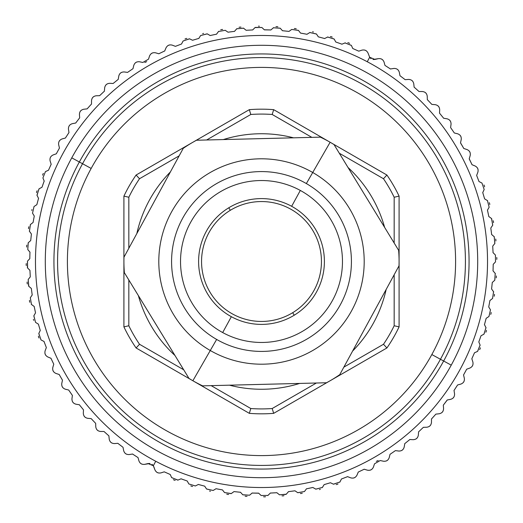 <?xml version="1.0" encoding="UTF-8"?>
<svg xmlns="http://www.w3.org/2000/svg" width="523" height="523" viewBox="0 0 523 523"><rect width="100%" height="100%" fill="white"/><g stroke="black" fill="none" stroke-linecap="round" stroke-linejoin="round"><path stroke-width="0.78" d="M146.682 61.655L144.806 62.472L146.682 61.655M136.797 61.995L135.934 62.42L136.797 61.995M135.895 62.446L135.156 63.022L135.895 62.446M149.598 55.863L148.499 59.184L142.825 62.466L139.549 61.779C136.666 61.472 134.738 62.688 133.77 65.427L132.953 68.775M111.138 83.379L113.151 83.477L118.244 79.352L118.78 76.051C119.532 73.246 121.356 71.886 124.258 71.958L127.573 72.39L132.979 68.676L127.573 72.39L124.258 71.958C121.356 71.886 119.532 73.246 118.78 76.051L118.244 79.352L113.151 83.477L109.804 83.314C106.914 83.464 105.201 84.968 104.665 87.818L104.384 91.257M121.526 72.396L120.702 72.887L121.526 72.396M120.669 72.913L119.976 73.547L120.669 72.913M107.117 83.961L106.326 84.53L107.123 83.961M106.306 84.543L105.666 85.229L106.306 84.543M91.512 104.005L87.125 108.876L91.512 104.005L91.525 100.658C91.832 97.775 93.421 96.14 96.297 95.761L99.638 95.67L104.397 91.159L99.638 95.67L96.291 95.761C93.421 96.14 91.832 97.775 91.525 100.658L91.512 104.11M93.663 96.618L92.917 97.245L93.669 96.618M92.898 97.265L92.316 98.004L92.898 97.265M73.71 123.402L75.691 123.029L79.679 117.832L79.431 114.491C79.509 111.595 80.967 109.843 83.798 109.235L87.125 108.876L83.798 109.235C80.967 109.843 79.509 111.595 79.431 114.491L79.679 117.832L75.691 123.029L72.403 123.65C69.624 124.474 68.304 126.331 68.454 129.233L68.984 132.639M81.248 110.294L80.562 110.968L81.248 110.294M80.535 111L80.006 111.778L80.535 111M69.938 124.905L69.311 125.625L69.938 124.905M59.812 140.354L59.243 141.125L59.812 140.354M59.217 141.164L58.824 142.014L59.217 141.164M59.445 148.042L56.314 153.801L53.085 154.958L56.314 153.801L59.445 148.042L58.674 144.786C58.295 141.91 59.465 139.948 62.172 138.909L65.401 138.033L68.971 132.541L65.401 138.033L62.172 138.909C59.465 139.948 58.295 141.91 58.674 144.786L59.465 148.14M50.927 156.554L50.424 157.364L50.927 156.554M50.097 160.907L51.195 164.34M43.344 173.394L42.893 174.264L43.344 173.394M42.886 174.29L42.625 175.192L42.886 174.29M44.18 181.05L41.997 187.227L44.18 181.05L42.912 177.951L45.449 171.603L48.502 170.23L51.162 164.242L48.502 170.23L45.449 171.603L42.912 177.951L44.22 181.141M36.963 195.216L39.062 188.829L41.997 187.227L38.983 188.868L37.028 195.36L38.584 198.439M37.107 190.784L36.728 191.666L37.107 190.784M36.715 191.712L36.532 192.627L36.715 191.712M31.936 209.56L31.818 210.494L31.936 209.56M29.955 252.138L29.785 258.689L29.955 252.138L27.791 249.589L28.242 242.764L30.72 240.521L31.406 234.003L29.445 231.29L30.432 224.524L33.08 222.478L34.276 216.032L32.531 213.175L34.041 206.507L36.845 204.676L34.041 206.507L32.531 213.175L34.276 216.032L33.08 222.478L30.36 224.576L29.445 231.29L31.406 234.003L30.72 240.521L28.177 242.822L27.791 249.589L30.027 252.223M28.804 226.76L28.569 227.708L28.804 226.76M28.562 227.734L28.523 228.669L28.562 227.734M26.797 245.124L26.634 246.085L26.797 245.124M26.634 246.111L26.666 247.052L26.634 246.111M26.235 263.585L26.15 264.54L26.235 263.585M26.15 264.56L26.255 265.521L26.15 264.56M27.124 282.041L27.111 282.995L27.124 282.041M27.118 283.041L27.301 283.963L27.118 283.041M29.458 300.365L29.523 301.32L29.458 300.365M29.53 301.366L29.785 302.274L29.53 301.366M29.818 287.16L31.347 288.474L32.197 294.972L30.314 297.737L31.472 304.478L34.25 306.511M42.213 340.538L41.023 339.93L38.826 333.458L40.258 330.431L38.395 324.149L35.551 322.39L33.864 315.761L35.531 312.859L34.172 306.452L35.531 312.859L33.825 315.84L35.551 322.39L38.395 324.149L40.258 330.431L38.787 333.537L41.023 339.93L44.089 341.506M33.374 319.442L33.694 320.324L33.374 319.442M38.395 336.184L38.61 337.119L38.395 336.184M38.624 337.165L39.016 338.015L38.624 337.165M44.939 353.463L45.226 354.372L44.939 353.463M45.246 354.417L45.704 355.241L45.246 354.417M50.947 358.275L53.764 364.191L50.947 358.275L47.855 356.987C45.311 355.601 44.409 353.509 45.161 350.704L46.351 347.579L44.004 341.46L46.351 347.579L45.161 350.704C44.409 353.509 45.311 355.601 47.855 356.987L51.038 358.32M52.823 370.166L53.189 371.075L52.823 370.166M53.202 371.095L53.725 371.879L53.202 371.095M62.047 382.143L62.466 380.175L59.184 374.501L56.007 373.455C53.359 372.271 52.3 370.258 52.823 367.408L53.764 364.191L52.823 367.408C52.3 370.258 53.359 372.271 56.007 373.455L59.282 374.533M59.184 374.501L62.466 380.175L61.773 383.457C61.472 386.334 62.688 388.262 65.427 389.23L68.676 390.021L72.39 395.427L71.958 398.742C71.886 401.644 73.246 403.468 76.051 404.22L79.457 404.776M61.995 386.203L62.42 387.066L61.995 386.203M62.446 387.105L63.022 387.844L62.446 387.105M65.421 389.23L65.427 389.23C62.688 388.262 61.472 386.334 61.779 383.451L62.466 380.175M72.396 401.474L72.887 402.298L72.396 401.474M72.913 402.331L73.547 403.024L72.913 402.331M89.152 418.439L87.818 418.335C84.968 417.799 83.464 416.086 83.314 413.19L83.477 409.849L79.352 404.756L83.477 409.849L83.314 413.19C83.464 416.086 84.968 417.799 87.818 418.335L91.159 418.603L95.67 423.362L95.761 426.703C96.14 429.579 97.775 431.168 100.658 431.475L104.005 431.488L108.876 435.875L109.235 439.202C109.843 442.033 111.595 443.491 114.491 443.569L117.832 443.321L123.029 447.309L123.65 450.604C124.474 453.376 126.331 454.696 129.233 454.546L132.639 454.016M83.961 415.883L84.53 416.674L83.961 415.877M84.543 416.694L85.229 417.334L84.543 416.694M96.618 429.337L97.245 430.083L96.618 429.331M97.265 430.102L98.004 430.684L97.265 430.102M110.294 441.752L110.968 442.438L110.294 441.752M111 442.465L111.778 442.994L111 442.465M124.905 453.062L125.625 453.689L124.905 453.062M125.644 453.703L126.481 454.18M140.354 463.188L141.125 463.757L140.354 463.188M141.164 463.783L142.014 464.176L141.164 463.783M162.333 472.452L161.058 472.857C158.221 473.459 156.174 472.452 154.926 469.837L153.344 465.745L148.042 463.555L144.786 464.326L150.029 463.496L148.042 463.555L153.344 465.745L154.926 469.837C156.174 472.452 158.221 473.459 161.058 472.857L164.242 471.838L170.23 474.498L171.636 477.63L177.951 480.088L181.141 478.78M151.951 464.287L153.2 465.516L151.951 464.287M156.554 472.073L157.364 472.576L156.554 472.073M157.384 472.589L158.286 472.929M173.394 479.656L174.264 480.107L173.394 479.656M174.29 480.114L175.192 480.375L174.29 480.114M177.807 480.147L171.603 477.551L171.054 476.335M188.188 482.775L187.227 481.003L188.829 483.945L195.36 485.972L198.439 484.416M190.784 485.893L191.666 486.272L190.784 485.893M191.712 486.285L192.627 486.468L191.712 486.285M231.159 493.64L224.524 492.568L222.478 489.92L216.032 488.724L213.175 490.469L206.507 488.959L204.676 486.155L198.348 484.461L204.676 486.155L206.559 489.031L213.175 490.469L216.032 488.724L222.478 489.92L224.524 492.574L231.29 493.555L234.003 491.594L240.521 492.28L242.822 494.823L249.589 495.209L252.217 492.973M209.56 491.071L210.494 491.182L209.56 491.064M226.76 494.196L227.708 494.431L226.76 494.196M227.734 494.438L228.669 494.477L227.734 494.438M245.124 496.203L246.085 496.366L245.124 496.203M246.111 496.366L247.052 496.334L246.111 496.366M267.789 495.582L270.332 493.065L276.876 492.718L279.491 494.823L276.876 492.718L270.332 493.065L267.959 495.425L261.127 495.51L258.689 493.215L261.127 495.51L267.959 495.425L270.411 492.993M263.585 496.765L264.54 496.85L263.585 496.765M264.56 496.85L265.521 496.745L264.56 496.85M282.041 495.876L282.995 495.889L282.041 495.876M283.041 495.882L283.963 495.699L283.041 495.882M287.166 493.182L288.546 491.581M305.262 490.456L306.452 488.828L312.859 487.469L306.452 488.828L304.478 491.528L297.737 492.686L294.972 490.803L288.474 491.653L294.972 490.803L297.809 492.738L304.478 491.528L306.511 488.75M300.365 493.542L301.32 493.477L300.365 493.542M301.366 493.47L302.274 493.215L301.366 493.47M322.39 487.456L315.761 489.136L312.859 487.469L315.84 489.175L322.39 487.449L324.149 484.605L330.431 482.742L333.537 484.213L339.93 481.977L341.506 478.911M319.442 489.626L320.324 489.306L319.442 489.626M336.184 484.605L337.119 484.39L336.184 484.605M337.165 484.376L338.015 483.984M350.789 477.872L350.704 477.839C353.509 478.591 355.601 477.689 356.987 475.146L358.275 472.053L364.191 469.236L367.492 470.197M353.463 478.061L354.372 477.774L353.463 478.061M354.417 477.754L355.241 477.296L354.417 477.754M370.166 470.177L371.075 469.811L370.166 470.177M371.095 469.798L371.879 469.275L371.095 469.798M239.959 27.118L239.037 27.301L239.959 27.118M254.093 28.523L252.668 29.935L246.124 30.282L243.45 28.131L236.703 28.804L234.454 31.419M222.635 29.458L221.68 29.523L222.635 29.458M218.621 31.347L216.489 34.25M198.851 38.395L192.569 40.258L198.851 38.395L200.61 35.551L207.239 33.864L210.141 35.531L216.548 34.172L210.141 35.531L207.16 33.825L200.61 35.551L198.799 38.486M203.558 33.374L202.676 33.694L203.558 33.374M164.725 50.947L158.809 53.764L155.593 52.823L158.809 53.764L164.725 50.947L166.013 47.855C167.399 45.311 169.491 44.409 172.296 45.161L175.421 46.351L181.54 44.004L183.07 41.023L189.542 38.826L192.569 40.258L189.463 38.787L183.07 41.023L181.54 44.004L175.421 46.351L172.296 45.161C169.491 44.409 167.399 45.311 166.013 47.855L164.68 51.038M186.816 38.395L185.881 38.61L186.816 38.395M185.835 38.624L184.985 39.016L185.835 38.624M169.537 44.939L168.628 45.226L169.537 44.939M168.583 45.246L167.759 45.704L168.583 45.246M152.834 52.823L151.925 53.189L152.834 52.823M151.905 53.202L151.121 53.725L151.905 53.202M376.318 461.345L378.194 460.528L376.318 461.345M367.486 470.197L367.408 470.177C370.258 470.7 372.271 469.641 373.455 466.993L374.501 463.816L380.175 460.534L383.451 461.221C386.334 461.528 388.262 460.312 389.23 457.573L390.021 454.324L395.427 450.61L398.742 451.042C401.644 451.114 403.468 449.754 404.22 446.949L404.776 443.543M386.203 461.005L387.066 460.58L386.203 461.005M387.105 460.554L387.844 459.979L387.105 460.554M401.474 450.604L402.298 450.113L401.474 450.604M402.331 450.087L403.024 449.453L402.331 450.087M404.194 447.1L404.22 446.949C403.468 449.754 401.644 451.114 398.742 451.042L397.421 450.872M411.863 439.621L413.196 439.686C416.086 439.536 417.799 438.032 418.335 435.182L418.616 431.743M415.883 439.039L416.674 438.47L415.877 439.039M416.694 438.457L417.334 437.771L416.694 438.457M418.315 435.332L418.335 435.182C417.799 438.032 416.086 439.536 413.19 439.686L409.757 439.516M431.482 421.008L431.475 422.342C431.168 425.225 429.579 426.86 426.703 427.239L423.362 427.33L418.603 431.841L423.362 427.33L426.709 427.239C429.579 426.86 431.168 425.225 431.475 422.342L431.488 418.89M429.337 426.382L430.083 425.755L429.331 426.382M430.102 425.735L430.684 424.996L430.102 425.735M441.752 412.706L442.438 412.032L441.752 412.706M442.465 412L442.994 411.222L442.465 412M443.582 408.666L443.314 405.07M449.29 399.598L450.597 399.35C453.376 398.526 454.696 396.669 454.546 393.767L454.016 390.361M453.062 398.095L453.689 397.375L453.062 398.095M463.555 374.958L466.686 369.199L469.916 368.042L466.686 369.199L463.555 374.958L464.326 378.214C464.705 381.09 463.535 383.052 460.828 384.091L457.599 384.967L454.029 390.459L457.599 384.967L460.835 384.091C463.535 383.052 464.705 381.09 464.326 378.214L463.535 374.86M463.188 382.646L463.757 381.875L463.188 382.646M463.783 381.836L464.176 380.986L463.783 381.836M472.073 366.446L472.583 365.636L472.073 366.446M472.589 365.616L472.929 364.714M485.972 327.646L483.938 334.171L481.003 335.773L478.82 341.95L480.088 345.049L477.551 351.397L474.498 352.77L471.838 358.758L472.857 361.942C473.459 364.779 472.452 366.826 469.837 368.074C472.452 366.826 473.459 364.779 472.857 361.942L471.838 358.758L474.498 352.77L477.636 351.364L480.088 345.049L478.82 341.95L481.003 335.773L484.017 334.132L485.972 327.64L484.416 324.561M479.656 349.606L480.107 348.736L479.656 349.606M480.114 348.71L480.375 347.808L480.114 348.71M485.893 332.216L486.272 331.334L485.893 332.216M486.285 331.288L486.468 330.373L486.285 331.288M493.686 291.906L491.594 288.997L492.28 282.479L491.594 288.997L493.555 291.71L492.568 298.476L489.92 300.522L488.724 306.968L490.469 309.825L488.959 316.493L486.155 318.324L484.461 324.652L486.155 318.324L488.959 316.493L490.469 309.825L488.724 306.968L489.92 300.522L492.568 298.476L493.555 291.71L491.535 288.912M491.071 313.44L491.182 312.506L491.071 313.44M494.196 296.24L494.431 295.292L494.196 296.24M494.438 295.266L494.477 294.331L494.438 295.266M495.209 273.418L494.758 280.236L492.28 282.479L494.823 280.178L495.209 273.411L492.973 270.783M496.203 277.876L496.366 276.915L496.203 277.876M496.366 276.889L496.334 275.948L496.366 276.889M496.765 259.415L496.85 258.46L496.765 259.415M496.85 258.44L496.745 257.479L496.85 258.44M494.477 254.093L492.986 252.589M494.196 236.71L494.817 243.515L492.718 246.124L493.065 252.668L492.718 246.124L494.876 243.443L494.196 236.703L491.581 234.454M495.876 240.959L495.889 240.005L495.876 240.959M491.653 218.621L492.686 225.263L490.803 228.028L491.653 234.526L490.803 228.028L492.738 225.191L491.528 218.522L488.75 216.489M493.542 222.635L493.477 221.68L493.542 222.635M493.47 221.634L493.215 220.726L493.47 221.634M480.787 182.462L481.977 183.07L484.174 189.542L482.742 192.569L484.605 198.851L487.449 200.61L489.136 207.239L487.469 210.141L488.828 216.548L487.469 210.141L489.136 207.232L487.449 200.61L484.605 198.851L482.742 192.569L484.174 189.542L481.977 183.07L478.996 181.54L476.649 175.421L477.839 172.296C478.591 169.491 477.689 167.399 475.146 166.013L471.962 164.68M489.626 203.558L489.306 202.676L489.626 203.558M484.605 186.816L484.39 185.881L484.605 186.816M484.376 185.835L483.984 184.985L484.376 185.835M477.872 172.211L476.649 175.421L478.996 181.54L481.977 183.07M478.061 169.537L477.774 168.622L478.061 169.537M477.754 168.583L477.296 167.759M475.283 166.079L475.146 166.013C477.689 167.399 478.591 169.491 477.839 172.296M470.177 152.834L469.817 151.945L470.177 152.834M469.798 151.905L469.275 151.121L469.798 151.905M467.137 149.598L463.718 148.467M456.278 133.45L457.573 133.77C460.312 134.738 461.528 136.666 461.221 139.549L461.24 139.464M461.005 136.797L460.58 135.934L461.005 136.797M460.554 135.895L459.979 135.156L460.554 135.895M460.521 142.916L463.816 148.499L460.534 142.825L461.221 139.549C461.528 136.666 460.312 134.738 457.573 133.77L454.324 132.979L450.61 127.573L451.042 124.252C451.114 121.356 449.754 119.532 446.949 118.78L443.543 118.224M450.604 121.526L450.113 120.702L450.604 121.526M450.087 120.669L449.453 119.976L450.087 120.669M433.848 104.561L435.182 104.665C438.032 105.201 439.536 106.914 439.686 109.81L439.523 113.151L443.648 118.244L439.523 113.151L439.693 109.719M439.039 107.117L438.47 106.326L439.039 107.123M438.457 106.306L437.771 105.666L438.457 106.306M439.686 109.81C439.536 106.914 438.032 105.201 435.182 104.665L431.841 104.397L427.33 99.638L427.239 96.297C426.86 93.421 425.225 91.832 422.342 91.525L418.995 91.512L414.124 87.125L413.765 83.798C413.157 80.967 411.405 79.509 408.509 79.431L405.168 79.679L399.971 75.691L399.35 72.403C398.526 69.624 396.669 68.304 393.767 68.454L390.361 68.984M426.382 93.663L425.755 92.917L426.382 93.669M425.735 92.898L424.996 92.316M412.706 81.248L412.032 80.562L412.706 81.248M398.095 69.938L397.375 69.311L398.095 69.938M384.438 63.453L384.065 62.08M382.646 59.812L381.875 59.243L382.646 59.812M381.836 59.217L380.986 58.824L381.836 59.217M345.272 42.827L341.95 44.18L335.773 41.997L341.95 44.18L345.049 42.912L351.397 45.449L352.77 48.502L358.758 51.162L361.942 50.143C364.779 49.541 366.826 50.548 368.074 53.163L369.656 57.255L367.277 61.747A226.034 226.034 0 0 0 61.747 155.723A226.034 226.034 0 0 0 155.723 461.253L153.344 465.745L155.723 461.253A226.034 226.034 0 0 0 461.253 367.277A226.034 226.034 0 0 0 367.277 61.747L369.656 57.255L374.958 59.445L378.214 58.674C381.09 58.295 383.052 59.465 384.091 62.172C383.052 59.465 381.09 58.295 378.214 58.674L372.971 59.504L374.958 59.445L369.656 57.255L368.074 53.163C366.826 50.548 364.779 49.541 361.942 50.143L358.758 51.162L352.77 48.502L351.364 45.37L345.049 42.912L341.859 44.22M371.049 58.713L369.8 57.484L371.049 58.713M366.446 50.927L365.636 50.424L366.446 50.927M349.606 43.344L348.736 42.893L349.606 43.344M348.71 42.886L347.808 42.625L348.71 42.886M327.646 37.028L334.171 39.062L335.773 41.997L334.132 38.983L327.64 37.028L324.561 38.584M332.216 37.107L331.334 36.728L332.216 37.107M331.288 36.715L330.373 36.532L331.288 36.715M310.034 32.413L306.968 34.276L300.522 33.08L306.968 34.276L309.825 32.531L316.493 34.041L318.324 36.845L324.652 38.539L318.324 36.845L316.441 33.969L309.825 32.531L306.877 34.328M313.44 31.936L312.506 31.818L313.44 31.936M281.132 29.229L282.479 30.72L288.997 31.406L291.71 29.445L298.476 30.432L300.522 33.08L298.424 30.36L291.71 29.445L288.997 31.406L282.479 30.72L280.178 28.177L273.411 27.791L270.783 30.027M296.24 28.804L295.292 28.569L296.24 28.804M295.266 28.562L294.331 28.523L295.266 28.562M277.876 26.797L276.915 26.634L277.876 26.797M276.889 26.634L275.948 26.666M259.415 26.235L258.46 26.15L259.415 26.235M240.959 27.124L240.005 27.111L240.959 27.124M389.55 456.278L389.23 457.573C388.262 460.312 386.334 461.528 383.451 461.221L380.175 460.534L374.501 463.816L373.376 467.216M373.455 466.993C372.271 469.641 370.258 470.7 367.408 470.177L364.106 469.209M357.503 473.91L356.889 475.361M347.579 476.649L341.46 478.996L347.579 476.649L350.704 477.839L347.494 476.616M341.46 478.996L339.819 482.186M339.93 481.977L333.458 484.174L330.431 482.742L324.149 484.605L322.26 487.652M288.474 491.653L286.297 494.196L279.485 494.817L286.14 494.366M279.485 494.817L276.811 492.666M261.127 495.51L258.689 493.215L252.138 493.045L258.624 493.15M252.138 493.045L249.589 495.209L242.764 494.758L240.456 492.215M232.369 492.771L234.003 491.594L240.521 492.28L242.764 494.758M181.05 478.82L187.227 481.003L181.05 478.82L177.951 480.088L181.05 478.82M171.603 477.551L170.23 474.498L164.242 471.838L160.829 472.929M148.042 463.555L144.786 464.326C141.91 464.705 139.948 463.535 138.909 460.828L138.033 457.599L132.541 454.029L138.033 457.599L138.909 460.828C139.948 463.535 141.91 464.705 144.786 464.326L144.551 464.378M138.909 460.828L138.562 459.547M130.547 454.337L128.998 454.572M132.541 454.029L129.233 454.546C126.331 454.696 124.474 453.376 123.65 450.597L123.029 447.309L117.832 443.321L114.256 443.582M117.832 443.321L114.491 443.569C111.595 443.491 109.843 442.033 109.235 439.202L109.091 437.875M109.235 439.202L108.869 435.783M108.876 435.875L104.005 431.488L100.429 431.468M100.658 431.475C97.775 431.168 96.14 429.579 95.761 426.703L95.722 425.369M95.761 426.703L95.67 423.362L91.159 418.603L87.589 418.308M83.314 413.19L83.379 411.856M79.352 404.756L76.051 404.22C73.246 403.468 71.886 401.644 71.958 398.742L72.396 395.336M38.826 333.458L40.297 330.346M34.172 306.452L31.282 304.327M31.472 304.478L30.314 297.737L32.249 294.9M29.02 278.445L30.282 276.876L28.183 279.485L28.628 286.133M29.935 270.332L30.282 276.876L29.935 270.332L27.575 267.959L29.935 270.332M27.575 267.959L27.49 261.127L29.785 258.689L27.49 261.127L27.412 267.789M28.242 242.764L29.229 241.868M31.406 234.003L29.314 231.094M38.539 198.348L36.845 204.676L38.539 198.348L36.93 195.151M37.636 196.55L37.028 195.36M51.162 164.242L50.143 161.058C49.541 158.221 50.548 156.174 53.163 154.926C50.548 156.174 49.541 158.221 50.143 161.058L50.071 160.829M75.783 123.01L72.403 123.65C69.624 124.474 68.304 126.331 68.454 129.233L68.663 130.547M79.679 117.832L79.418 114.256M104.561 89.152L104.692 87.583M118.244 79.352L118.819 75.815M124.258 71.958L125.579 72.128M132.979 68.676L133.829 65.192M133.77 65.427C134.738 62.688 136.666 61.472 139.549 61.779L140.857 62.047M234.526 31.347L228.028 32.197L225.263 30.314L228.028 32.197L234.526 31.347L236.867 28.628M236.703 28.804L243.515 28.183L246.163 30.314M262.847 28.405L264.311 29.785L261.873 27.49L255.211 27.412M246.124 30.282L252.668 29.935L255.041 27.575L261.873 27.49L264.311 29.785L270.862 29.955L264.377 29.85M272.398 28.654L273.601 27.641M270.862 29.955L273.411 27.791L280.236 28.242L282.544 30.785M327.856 36.93L326.45 37.63M334.171 39.062L334.812 40.232M351.397 45.449L351.946 46.665M364.714 50.071L365.597 50.398M390.459 68.971L384.967 65.401L390.459 68.971L394.002 68.428M392.453 68.663L393.767 68.454C396.669 68.304 398.526 69.624 399.35 72.403L399.99 75.783M399.598 73.71L399.971 75.691L405.168 79.679L408.744 79.418M405.168 79.679L408.509 79.431C411.405 79.509 413.157 80.967 413.765 83.798L414.131 87.217M414.124 87.125L418.995 91.512L422.571 91.532M422.342 91.525C425.225 91.832 426.86 93.421 427.239 96.297L427.337 99.73M427.33 99.638L431.841 104.397L435.411 104.692M443.648 118.244L446.949 118.78C449.754 119.532 451.114 121.356 451.042 124.258L450.61 127.573L454.324 132.979L457.808 133.829M470.177 155.593C470.7 152.742 469.641 150.729 466.993 149.545C469.641 150.729 470.7 152.742 470.177 155.593L469.236 158.809L470.177 155.593M469.236 158.809L472.053 164.725L469.209 158.894M472.053 164.725L475.146 166.013L472.053 164.725M477.368 173.538L476.649 175.421M484.174 189.542L482.703 192.654M484.605 198.851L487.652 200.74M489.639 203.597L489.776 204.552M491.528 218.522L490.456 217.738M491.653 234.526L494.372 236.867M495.699 239.031L495.882 239.959M495.51 261.873L493.215 264.311L493.045 270.862L493.215 264.311L495.51 261.873L495.425 255.041L495.51 261.873L494.595 262.847M493.045 270.862L495.359 273.601M491.058 313.486L490.751 314.395M488.959 316.493L487.841 317.226M485.37 326.45L486.07 327.856M478.82 341.95L480.173 345.272M477.551 351.397L476.342 351.946M454.337 392.446L454.572 394.009M454.029 390.459L454.546 393.767C454.696 396.669 453.376 398.526 450.597 399.35L447.309 399.971L443.321 405.168L447.217 399.99M443.321 405.168L443.569 408.509C443.491 411.405 442.033 413.157 439.202 413.765C442.033 413.157 443.491 411.405 443.569 408.509L443.321 405.168M439.202 413.765L435.875 414.124L431.488 418.995L435.875 414.124L437.869 413.909M431.488 418.995L431.468 422.577M404.756 443.648L409.849 439.523L404.756 443.648L404.22 446.949M398.742 451.042L395.427 450.61L390.021 454.324L389.171 457.808M139.549 61.779L142.825 62.466L148.499 59.184L149.624 55.784M155.593 52.823C152.742 52.3 150.729 53.359 149.545 56.007C150.729 53.359 152.742 52.3 155.593 52.823L158.894 53.791M189.542 38.826L190.745 39.395M207.239 33.864L208.396 34.531M225.263 30.314L218.522 31.472L225.263 30.314L228.028 32.197M220.726 29.785L221.634 29.53M384.091 62.172L384.967 65.401M463.816 148.499L466.993 149.545M493.065 252.668L495.425 255.041M488.724 306.968L490.469 309.825M484.461 324.652L485.972 327.64M469.837 368.074L466.686 369.199M418.603 431.841L418.335 435.182M383.451 461.221L380.175 460.534M367.408 470.177L364.191 469.236L358.275 472.053L356.987 475.146C355.601 477.689 353.509 478.591 350.704 477.839M198.348 484.461L195.36 485.972L188.829 483.938L187.227 481.003M154.926 469.837L153.801 466.686M71.958 398.742L72.39 395.427L68.676 390.021L65.427 389.23M44.004 341.46L41.023 339.93M32.197 294.972L31.347 288.474L28.804 286.297L28.183 279.485L30.282 276.876M34.041 206.507L36.845 204.676M53.163 154.926L56.314 153.801M104.397 91.159L104.665 87.818C105.201 84.968 106.914 83.464 109.81 83.314M148.499 59.184L149.545 56.007M216.548 34.172L218.522 31.472M155.723 461.253A226.034 226.034 0 0 1 61.747 155.723A226.034 226.034 0 0 1 367.277 61.747A226.034 226.034 0 0 1 461.253 367.277A226.034 226.034 0 0 1 155.723 461.253M71.762 157.848A216.208 216.208 0 0 0 157.848 451.238A216.208 216.208 0 0 0 451.238 365.152A216.208 216.208 0 0 0 365.152 71.762A216.208 216.208 0 0 0 71.762 157.848L79.346 161.986A207.566 207.566 0 0 0 161.986 443.654A207.566 207.566 0 0 0 443.654 361.014L451.238 365.152A216.208 216.208 0 0 1 157.848 451.238A216.208 216.208 0 0 1 71.762 157.848A216.208 216.208 0 0 1 365.152 71.762A216.208 216.208 0 0 1 451.238 365.152L443.654 361.014A207.566 207.566 0 0 0 361.014 79.346A207.566 207.566 0 0 0 79.346 161.986L71.762 157.848M443.654 361.014A207.566 207.566 0 0 1 161.986 443.654A207.566 207.566 0 0 1 79.346 161.986L82.542 163.732L79.346 161.986A207.566 207.566 0 0 1 361.014 79.346A207.566 207.566 0 0 1 443.654 361.014L440.458 359.268L443.654 361.014M82.542 163.732A203.924 203.924 0 0 0 163.732 440.458A203.924 203.924 0 0 0 440.458 359.268A203.924 203.924 0 0 0 359.268 82.542A203.924 203.924 0 0 0 82.542 163.732L91.165 168.445A194.092 194.092 0 0 0 168.445 431.835A194.092 194.092 0 0 0 431.835 354.555L440.458 359.268A203.924 203.924 0 0 1 163.732 440.458A203.924 203.924 0 0 1 82.542 163.732A203.924 203.924 0 0 1 359.268 82.542A203.924 203.924 0 0 1 440.458 359.268L431.835 354.555A194.092 194.092 0 0 0 354.555 91.165A194.092 194.092 0 0 0 91.165 168.445L82.542 163.732M431.835 354.555A194.092 194.092 0 0 1 168.445 431.835A194.092 194.092 0 0 1 91.165 168.445A194.092 194.092 0 0 1 354.555 91.165A194.092 194.092 0 0 1 431.835 354.555M399.088 326.875L399.088 196.125A152.324 152.324 0 0 0 386.909 175.035L273.679 109.66A152.324 152.324 0 0 0 249.321 109.66L136.091 175.035A152.324 152.324 0 0 0 123.912 196.125L123.912 326.875A152.324 152.324 0 0 0 136.091 347.965L249.321 413.34A152.324 152.324 0 0 0 273.679 413.34L386.909 347.965A152.324 152.324 0 0 0 399.088 326.875L394.172 325.757L399.088 326.875A152.324 152.324 0 0 1 386.909 347.965L273.679 413.34A152.324 152.324 0 0 1 249.321 413.34L136.091 347.965A152.324 152.324 0 0 1 123.912 326.875L123.912 196.125A152.324 152.324 0 0 1 136.091 175.035L249.321 109.66A152.324 152.324 0 0 1 273.679 109.66L386.909 175.035A152.324 152.324 0 0 1 399.088 196.125L399.088 326.875M394.172 197.243L399.088 196.125L394.172 197.243A147.414 147.414 0 0 0 383.483 178.729L386.909 175.035L383.483 178.729L339.296 153.219L383.483 178.729A147.414 147.414 0 0 1 394.172 197.243L394.172 243.018L394.172 197.243M272.189 114.472L273.679 109.66L272.189 114.472A147.414 147.414 0 0 0 250.811 114.472L249.321 109.66L250.811 114.472L206.624 139.987L250.811 114.472A147.414 147.414 0 0 1 272.189 114.472L311.832 137.359L272.189 114.472M139.517 178.729L136.091 175.035L139.517 178.729A147.414 147.414 0 0 0 128.828 197.243L123.912 196.125L128.828 197.243L128.828 248.268L128.828 197.243A147.414 147.414 0 0 1 139.517 178.729L179.16 155.847L139.517 178.729M128.828 325.757L123.912 326.875L128.828 325.757A147.414 147.414 0 0 0 139.517 344.271L136.091 347.965L139.517 344.271L183.704 369.781L139.517 344.271A147.414 147.414 0 0 1 128.828 325.757L128.828 279.982L128.828 325.757M250.811 408.528L249.321 413.34L250.811 408.528A147.414 147.414 0 0 0 272.189 408.528L273.679 413.34L272.189 408.528L316.376 383.013L272.189 408.528A147.414 147.414 0 0 1 250.811 408.528L211.168 385.641L250.811 408.528M383.483 344.271L386.909 347.965L383.483 344.271A147.414 147.414 0 0 0 394.172 325.757L394.172 274.732L394.172 325.757A147.414 147.414 0 0 1 383.483 344.271L343.84 367.153L383.483 344.271M138.379 295.613A127.756 127.756 0 0 0 174.976 355.503A127.756 127.756 0 0 1 138.379 295.613M229.486 385.183A127.756 127.756 0 0 0 299.646 383.431A127.756 127.756 0 0 1 229.486 385.183M352.607 351.064A127.756 127.756 0 0 0 386.17 289.428A127.756 127.756 0 0 1 352.607 351.064M384.621 227.387A127.756 127.756 0 0 0 348.024 167.497A127.756 127.756 0 0 1 384.621 227.387M293.514 137.817A127.756 127.756 0 0 0 223.354 139.569A127.756 127.756 0 0 1 293.514 137.817M170.393 171.936A127.756 127.756 0 0 0 136.83 233.572A127.756 127.756 0 0 1 170.393 171.936M369.388 320.246A122.846 122.846 0 0 0 369.388 320.239A122.846 122.846 0 0 1 369.388 320.246L399.016 265.834A137.588 137.588 0 0 0 398.631 250.314L366.322 197.446A122.846 122.846 0 0 0 366.316 197.433A122.846 122.846 0 0 1 366.322 197.452A122.846 122.846 0 0 0 366.322 197.446L334.014 144.57L366.322 197.446A122.846 122.846 0 0 1 366.322 197.446L334.014 144.57A137.588 137.588 0 0 0 320.377 137.15L258.434 138.693A122.846 122.846 0 0 0 258.427 138.693A122.846 122.846 0 0 1 258.44 138.693L196.491 140.242L258.434 138.693A122.846 122.846 0 0 1 258.434 138.693L196.491 140.242A137.588 137.588 0 0 0 183.246 148.336L153.612 202.754A122.846 122.846 0 0 0 153.612 202.761A122.846 122.846 0 0 1 153.618 202.741A122.846 122.846 0 0 0 153.612 202.754A122.846 122.846 0 0 1 153.612 202.754L123.984 257.166A137.588 137.588 0 0 0 124.369 272.686L156.678 325.554A122.846 122.846 0 0 0 156.684 325.568A122.846 122.846 0 0 1 156.678 325.548A122.846 122.846 0 0 0 156.678 325.554L188.986 378.43L156.678 325.554A122.846 122.846 0 0 1 156.678 325.554L188.986 378.43A137.588 137.588 0 0 0 202.623 385.85L264.566 384.307A122.846 122.846 0 0 0 264.573 384.307A122.846 122.846 0 0 1 264.56 384.307L326.509 382.758L264.566 384.307A122.846 122.846 0 0 1 264.566 384.307L326.509 382.758A137.588 137.588 0 0 0 339.754 374.664L369.388 320.246A122.846 122.846 0 0 1 369.382 320.253A122.846 122.846 0 0 0 369.388 320.246L339.754 374.664L369.388 320.246M326.509 382.758L202.623 385.85A137.588 137.588 0 0 1 192.869 380.744L210.272 350.508L192.869 380.744A137.588 137.588 0 0 1 188.986 378.43L124.369 272.686A137.588 137.588 0 0 1 123.984 257.166L183.246 148.336A137.588 137.588 0 0 1 196.491 140.242L320.377 137.15A137.588 137.588 0 0 1 334.014 144.57L398.631 250.314A137.588 137.588 0 0 1 399.016 265.834L339.754 374.664A137.588 137.588 0 0 1 326.509 382.758M312.728 172.492L330.131 142.256L312.728 172.492A102.698 102.698 0 0 0 172.492 210.272A102.698 102.698 0 0 0 210.272 350.508A102.698 102.698 0 0 0 350.508 312.728A102.698 102.698 0 0 0 312.728 172.492A102.698 102.698 0 0 0 172.492 210.272A102.698 102.698 0 0 0 210.272 350.508L216.646 339.434A89.923 89.923 0 0 0 339.434 306.354A89.923 89.923 0 0 0 306.354 183.566L312.728 172.492A102.698 102.698 0 0 1 350.508 312.728A102.698 102.698 0 0 1 210.272 350.508A102.698 102.698 0 0 1 172.492 210.272A102.698 102.698 0 0 1 312.728 172.492L306.354 183.566A89.923 89.923 0 0 0 183.566 216.646A89.923 89.923 0 0 0 216.646 339.434L210.272 350.508M306.354 183.566A89.923 89.923 0 0 1 339.434 306.354A89.923 89.923 0 0 1 216.646 339.434A89.923 89.923 0 0 1 183.566 216.646A89.923 89.923 0 0 1 306.354 183.566M222.68 332.556A80.973 80.973 0 0 0 332.556 300.32A80.973 80.973 0 0 0 300.32 190.444A80.973 80.973 0 0 0 190.444 222.68A80.973 80.973 0 0 0 222.68 332.556L231.349 316.696L222.68 332.556A80.973 80.973 0 0 1 190.444 222.68A80.973 80.973 0 0 1 300.32 190.444A80.973 80.973 0 0 1 332.556 300.32A80.973 80.973 0 0 1 222.68 332.556M291.651 206.304L300.32 190.444L291.651 206.304M228.773 207.788A62.897 62.897 0 0 0 207.788 294.227A62.897 62.897 0 0 0 294.227 315.212A62.897 62.897 0 0 0 315.212 228.773A62.897 62.897 0 0 0 228.773 207.788L230.31 210.305A59.949 59.949 0 0 0 210.305 292.69A59.949 59.949 0 0 0 292.69 312.695L294.227 315.212A62.897 62.897 0 0 1 207.788 294.227A62.897 62.897 0 0 1 228.773 207.788A62.897 62.897 0 0 1 315.212 228.773A62.897 62.897 0 0 1 294.227 315.212L292.69 312.695A59.949 59.949 0 0 0 312.695 230.31A59.949 59.949 0 0 0 230.31 210.305L228.773 207.788M292.69 312.695A59.949 59.949 0 0 1 210.305 292.69A59.949 59.949 0 0 1 230.31 210.305A59.949 59.949 0 0 1 312.695 230.31A59.949 59.949 0 0 1 292.69 312.695"/></g></svg>
